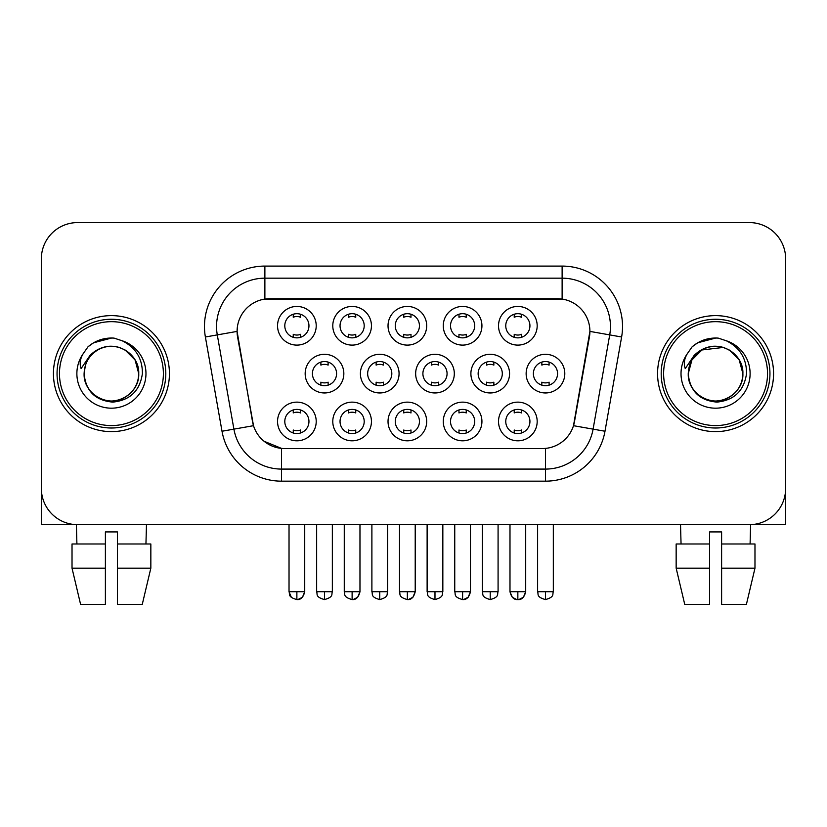 <?xml version="1.0" encoding="UTF-8"?>
<svg xmlns="http://www.w3.org/2000/svg" width="827" height="827" viewBox="0 0 827 827"><rect width="100%" height="100%" fill="white"/><g stroke="black" fill="none" stroke-linecap="round" stroke-linejoin="round"><path stroke-width="1.24" d="M481.934 421.47A19.331 19.331 0 0 1 462.603 440.812A19.331 19.331 0 0 1 443.272 421.47A19.331 19.331 0 0 1 462.603 402.139A19.331 19.331 0 0 1 481.934 421.47M450.519 421.47A12.085 12.085 0 0 0 462.603 433.555A12.085 12.085 0 0 0 474.688 421.47A12.085 12.085 0 0 0 462.603 409.396A12.085 12.085 0 0 0 450.519 421.47M426.691 421.47A19.331 19.331 0 0 1 407.36 440.812A19.331 19.331 0 0 1 388.028 421.47A19.331 19.331 0 0 1 407.36 402.139A19.331 19.331 0 0 1 426.691 421.47M395.275 421.47A12.085 12.085 0 0 0 407.36 433.555A12.085 12.085 0 0 0 419.444 421.47A12.085 12.085 0 0 0 407.36 409.396A12.085 12.085 0 0 0 395.275 421.47M371.447 421.47A19.331 19.331 0 0 1 352.116 440.812A19.331 19.331 0 0 1 332.785 421.47A19.331 19.331 0 0 1 352.116 402.139A19.331 19.331 0 0 1 371.447 421.47M340.042 421.47A12.085 12.085 0 0 0 352.116 433.555A12.085 12.085 0 0 0 364.2 421.47A12.085 12.085 0 0 0 352.116 409.396A12.085 12.085 0 0 0 340.042 421.47M316.214 421.47A19.331 19.331 0 0 1 296.872 440.812A19.331 19.331 0 0 1 277.541 421.47A19.331 19.331 0 0 1 296.872 402.139A19.331 19.331 0 0 1 316.214 421.47M284.798 421.47A12.085 12.085 0 0 0 296.872 433.555A12.085 12.085 0 0 0 308.957 421.47A12.085 12.085 0 0 0 296.872 409.396A12.085 12.085 0 0 0 284.798 421.47M537.178 421.47A19.331 19.331 0 0 1 517.847 440.812A19.331 19.331 0 0 1 498.516 421.47A19.331 19.331 0 0 1 517.847 402.139A19.331 19.331 0 0 1 537.178 421.47M505.762 421.47A12.085 12.085 0 0 0 517.847 433.555A12.085 12.085 0 0 0 529.931 421.47A12.085 12.085 0 0 0 517.847 409.396A12.085 12.085 0 0 0 505.762 421.47M509.556 373.628A19.331 19.331 0 0 1 490.225 392.959A19.331 19.331 0 0 1 470.894 373.628A19.331 19.331 0 0 1 490.225 354.297A19.331 19.331 0 0 1 509.556 373.628M478.14 373.628A12.085 12.085 0 0 0 490.225 385.713A12.085 12.085 0 0 0 502.309 373.628A12.085 12.085 0 0 0 490.225 361.544A12.085 12.085 0 0 0 478.14 373.628M454.312 373.628A19.331 19.331 0 0 1 434.981 392.959A19.331 19.331 0 0 1 415.65 373.628A19.331 19.331 0 0 1 434.981 354.297A19.331 19.331 0 0 1 454.312 373.628M422.897 373.628A12.085 12.085 0 0 0 434.981 385.713A12.085 12.085 0 0 0 447.066 373.628A12.085 12.085 0 0 0 434.981 361.544A12.085 12.085 0 0 0 422.897 373.628M399.069 373.628A19.331 19.331 0 0 1 379.738 392.959A19.331 19.331 0 0 1 360.407 373.628A19.331 19.331 0 0 1 379.738 354.297A19.331 19.331 0 0 1 399.069 373.628M367.653 373.628A12.085 12.085 0 0 0 379.738 385.713A12.085 12.085 0 0 0 391.822 373.628A12.085 12.085 0 0 0 379.738 361.544A12.085 12.085 0 0 0 367.653 373.628M343.836 373.628A19.331 19.331 0 0 1 324.494 392.959A19.331 19.331 0 0 1 305.163 373.628A19.331 19.331 0 0 1 324.494 354.297A19.331 19.331 0 0 1 343.836 373.628M312.42 373.628A12.085 12.085 0 0 0 324.494 385.713A12.085 12.085 0 0 0 336.579 373.628A12.085 12.085 0 0 0 324.494 361.544A12.085 12.085 0 0 0 312.42 373.628M564.8 373.628A19.331 19.331 0 0 1 545.469 392.959A19.331 19.331 0 0 1 526.137 373.628A19.331 19.331 0 0 1 545.469 354.297A19.331 19.331 0 0 1 564.8 373.628M533.384 373.628A12.085 12.085 0 0 0 545.469 385.713A12.085 12.085 0 0 0 557.553 373.628A12.085 12.085 0 0 0 545.469 361.544A12.085 12.085 0 0 0 533.384 373.628M481.934 325.776A19.331 19.331 0 0 1 462.603 345.107A19.331 19.331 0 0 1 443.272 325.776A19.331 19.331 0 0 1 462.603 306.445A19.331 19.331 0 0 1 481.934 325.776M450.519 325.776A12.085 12.085 0 0 0 462.603 337.861A12.085 12.085 0 0 0 474.688 325.776A12.085 12.085 0 0 0 462.603 313.691A12.085 12.085 0 0 0 450.519 325.776M426.691 325.776A19.331 19.331 0 0 1 407.36 345.107A19.331 19.331 0 0 1 388.028 325.776A19.331 19.331 0 0 1 407.36 306.445A19.331 19.331 0 0 1 426.691 325.776M395.275 325.776A12.085 12.085 0 0 0 407.36 337.861A12.085 12.085 0 0 0 419.444 325.776A12.085 12.085 0 0 0 407.36 313.691A12.085 12.085 0 0 0 395.275 325.776M371.447 325.776A19.331 19.331 0 0 1 352.116 345.107A19.331 19.331 0 0 1 332.785 325.776A19.331 19.331 0 0 1 352.116 306.445A19.331 19.331 0 0 1 371.447 325.776M340.042 325.776A12.085 12.085 0 0 0 352.116 337.861A12.085 12.085 0 0 0 364.2 325.776A12.085 12.085 0 0 0 352.116 313.691A12.085 12.085 0 0 0 340.042 325.776M316.214 325.776A19.331 19.331 0 0 1 296.872 345.107A19.331 19.331 0 0 1 277.541 325.776A19.331 19.331 0 0 1 296.872 306.445A19.331 19.331 0 0 1 316.214 325.776M284.798 325.776A12.085 12.085 0 0 0 296.872 337.861A12.085 12.085 0 0 0 308.957 325.776A12.085 12.085 0 0 0 296.872 313.691A12.085 12.085 0 0 0 284.798 325.776M537.178 325.776A19.331 19.331 0 0 1 517.847 345.107A19.331 19.331 0 0 1 498.516 325.776A19.331 19.331 0 0 1 517.847 306.445A19.331 19.331 0 0 1 537.178 325.776M505.762 325.776A12.085 12.085 0 0 0 517.847 337.861A12.085 12.085 0 0 0 529.931 325.776A12.085 12.085 0 0 0 517.847 313.691A12.085 12.085 0 0 0 505.762 325.776M222.008 431.239L205.385 336.992A60.412 60.412 0 0 1 264.878 266.087L562.122 266.087A60.412 60.412 0 0 1 621.615 336.992L604.992 431.239A60.412 60.412 0 0 1 545.5 481.159L281.5 481.159A60.412 60.412 0 0 1 222.008 431.239L253.507 425.688L237.587 337.002A32.625 32.625 0 0 1 269.716 298.712L557.284 298.712A32.625 32.625 0 0 1 589.413 337.002L574.496 421.584A32.625 32.625 0 0 1 542.367 448.544L284.633 448.544A32.625 32.625 0 0 1 252.504 421.584L237.091 331.4L217.284 334.894A48.328 48.328 0 0 1 264.878 278.172L562.122 278.172A48.328 48.328 0 0 1 609.716 334.894L593.093 429.141A48.328 48.328 0 0 1 545.5 469.085L281.5 469.085A48.328 48.328 0 0 1 233.907 429.141L217.284 334.894A48.328 48.328 0 0 1 216.55 326.5M53.435 373.628A57.993 57.993 0 0 0 111.428 431.622A57.993 57.993 0 0 0 169.432 373.628A57.993 57.993 0 0 0 111.428 315.625A57.993 57.993 0 0 0 53.435 373.628A57.993 57.993 0 0 0 111.428 431.622A57.993 57.993 0 0 0 169.432 373.628A57.993 57.993 0 0 0 111.428 315.625A57.993 57.993 0 0 0 53.435 373.628M657.568 373.628A57.993 57.993 0 0 0 715.572 431.622A57.993 57.993 0 0 0 773.565 373.628A57.993 57.993 0 0 0 715.572 315.625A57.993 57.993 0 0 0 657.568 373.628A57.993 57.993 0 0 0 715.572 431.622A57.993 57.993 0 0 0 773.565 373.628A57.993 57.993 0 0 0 715.572 315.625A57.993 57.993 0 0 0 657.568 373.628M264.878 266.087L264.878 299.074L562.122 299.074L562.122 266.087M237.091 331.338L237.452 326.5M542.367 448.544L284.633 448.544M281.5 481.159L281.5 448.389L264.082 441.256M609.716 334.894L589.909 331.4L573.493 425.688L593.093 429.141L609.716 334.894L621.615 336.992M574.496 421.584L574.3 422.607M252.7 422.607L252.504 421.584M785.65 258.841A36.243 36.243 0 0 0 749.407 222.587L77.593 222.587A36.243 36.243 0 0 0 41.35 258.841L41.35 488.416A36.243 36.243 0 0 0 77.593 524.659L749.407 524.659A36.243 36.243 0 0 0 785.65 488.416L785.65 258.841L785.65 524.659L645.494 524.659M41.35 258.841L41.35 524.659L181.506 524.659M749.407 222.587L77.593 222.587M77.593 524.659L749.407 524.659M514.218 337.302L514.218 334.315A9.273 9.273 0 0 0 521.475 334.315L521.475 337.302M521.475 314.25L521.475 317.248A9.273 9.273 0 0 0 514.218 317.248L514.218 314.25M541.84 385.155L541.84 382.157A9.273 9.273 0 0 0 549.097 382.157L549.097 385.155M549.097 362.102L549.097 365.1A9.273 9.273 0 0 0 541.84 365.1L541.84 362.102M514.218 432.997L514.218 430.009A9.273 9.273 0 0 0 521.475 430.009L521.475 432.997M521.475 409.944L521.475 412.942A9.273 9.273 0 0 0 514.218 412.942L514.218 409.944M458.975 337.302L458.975 334.315A9.273 9.273 0 0 0 466.232 334.315L466.232 337.302M466.232 314.25L466.232 317.248A9.273 9.273 0 0 0 458.975 317.248L458.975 314.25M403.741 337.302L403.741 334.315A9.273 9.273 0 0 0 410.988 334.315L410.988 337.302M410.988 314.25L410.988 317.248A9.273 9.273 0 0 0 403.741 317.248L403.741 314.25M348.498 337.302L348.498 334.315A9.273 9.273 0 0 0 355.744 334.315L355.744 337.302M355.744 314.25L355.744 317.248A9.273 9.273 0 0 0 348.498 317.248L348.498 314.25M293.254 337.302L293.254 334.315A9.273 9.273 0 0 0 300.501 334.315L300.501 337.302M300.501 314.25L300.501 317.248A9.273 9.273 0 0 0 293.254 317.248L293.254 314.25M486.596 385.155L486.596 382.157A9.273 9.273 0 0 0 493.853 382.157L493.853 385.155M493.853 362.102L493.853 365.1A9.273 9.273 0 0 0 486.596 365.1L486.596 362.102M431.363 385.155L431.363 382.157A9.273 9.273 0 0 0 438.61 382.157L438.61 385.155M438.61 362.102L438.61 365.1A9.273 9.273 0 0 0 431.363 365.1L431.363 362.102M376.12 385.155L376.12 382.157A9.273 9.273 0 0 0 383.366 382.157L383.366 385.155M383.366 362.102L383.366 365.1A9.273 9.273 0 0 0 376.12 365.1L376.12 362.102M458.975 432.997L458.975 430.009A9.273 9.273 0 0 0 466.232 430.009L466.232 432.997M466.232 409.944L466.232 412.942A9.273 9.273 0 0 0 458.975 412.942L458.975 409.944M165.803 373.628A54.375 54.375 0 0 0 111.428 319.253A54.375 54.375 0 0 0 57.053 373.628A54.375 54.375 0 0 0 111.428 428.004A54.375 54.375 0 0 0 165.803 373.628M163.384 373.628A51.956 51.956 0 0 0 111.428 321.672A51.956 51.956 0 0 0 59.472 373.628A51.956 51.956 0 0 0 111.428 425.585A51.956 51.956 0 0 0 163.384 373.628M85.377 365.42L84.085 373.628C85.75 391.088 95.332 400.578 112.834 402.108C130.035 400.32 139.887 390.83 142.389 373.628C142.513 358.556 135.783 347.609 122.22 340.786L114.064 338.109C104.212 337.519 95.529 340.414 88.013 346.792L83.082 353.853C80.085 358.918 79.423 363.828 81.108 368.594L89.905 355.548C98.103 347.35 107.861 344.642 119.171 347.433A27.312 27.312 0 0 0 85.377 365.42L84.116 373.628C84.488 363.322 89.037 355.445 97.772 349.976C114.798 339.07 139.68 353.429 138.74 373.628C138.378 383.924 133.819 391.812 125.084 397.28C108.058 408.187 83.186 393.828 84.116 373.628L85.377 365.42M119.171 347.433C131.369 351.775 137.892 360.51 138.74 373.628L135.08 359.972L125.084 349.976L119.171 347.433L125.084 349.976L135.08 359.972L138.74 373.628L135.08 359.972L125.084 349.976L119.171 347.433L125.084 349.976L135.08 359.972L138.74 373.628L135.08 359.972L125.084 349.976L119.171 347.433L125.084 349.976L135.08 359.972L138.74 373.628L135.08 359.972L125.084 349.976L119.171 347.433L125.084 349.976L135.08 359.972L138.74 373.628C138.378 383.924 133.819 391.812 125.084 397.28C108.058 408.187 83.186 393.828 84.116 373.628C83.186 393.828 108.058 408.187 125.084 397.28C133.819 391.812 138.378 383.924 138.74 373.628C139.68 393.828 114.798 408.187 97.772 397.28C89.037 391.812 84.488 383.924 84.116 373.628M114.229 400.795L113.361 400.868M88.086 346.72L93.616 342.781L111.707 338.005L93.616 342.781L88.086 346.72L93.616 342.781L111.707 338.005L93.616 342.781L88.086 346.72L93.616 342.781L111.707 338.005L93.616 342.781L88.086 346.72L93.616 342.781L111.707 338.005L93.616 342.781L88.086 346.72L93.616 342.781L111.707 338.005L93.616 342.781L88.086 346.72L93.616 342.781L111.707 338.005L93.616 342.781L88.086 346.72L93.616 342.781L111.707 338.005M769.947 373.628A54.375 54.375 0 0 0 715.572 319.253A54.375 54.375 0 0 0 661.197 373.628A54.375 54.375 0 0 0 715.572 428.004A54.375 54.375 0 0 0 769.947 373.628M767.528 373.628A51.956 51.956 0 0 0 715.572 321.672A51.956 51.956 0 0 0 663.616 373.628A51.956 51.956 0 0 0 715.572 425.585A51.956 51.956 0 0 0 767.528 373.628M689.522 365.42L688.219 373.628C689.894 391.088 699.477 400.578 716.978 402.108C734.169 400.32 744.021 390.83 746.533 373.628C746.647 358.556 739.927 347.609 726.364 340.786L718.198 338.109C708.346 337.519 699.663 340.414 692.147 346.792L687.227 353.853C684.218 358.918 683.567 363.828 685.252 368.594L694.049 355.548C702.247 347.35 711.995 344.642 723.315 347.433A27.312 27.312 0 0 0 689.522 365.42L688.26 373.628C688.622 363.322 693.181 355.445 701.916 349.976C718.942 339.07 743.814 353.429 742.884 373.628C742.512 383.924 737.963 391.812 729.228 397.28C712.202 408.187 687.32 393.828 688.26 373.628L691.92 359.972L701.916 349.976L723.325 347.433L729.228 349.976L739.224 359.972L742.884 373.628C742.512 383.924 737.963 391.812 729.228 397.28C712.202 408.187 687.32 393.828 688.26 373.628L689.522 365.42L688.26 373.628C688.622 363.322 693.181 355.445 701.916 349.976C718.942 339.07 743.814 353.429 742.884 373.628C742.512 383.924 737.963 391.812 729.228 397.28C712.202 408.187 687.32 393.828 688.26 373.628L689.522 365.42M729.228 349.976L723.315 347.433L729.228 349.976L739.224 359.972L742.884 373.628L739.224 359.972L729.228 349.976L723.315 347.433L729.228 349.976L739.224 359.972L742.884 373.628L739.224 359.972L729.228 349.976L723.315 347.433L729.228 349.976L739.224 359.972L742.884 373.628C743.814 393.828 718.942 408.187 701.916 397.28C693.181 391.812 688.622 383.924 688.26 373.628M723.315 347.433L729.228 349.976L739.224 359.972L742.884 373.628C742.036 360.51 735.513 351.775 723.315 347.433M718.363 400.795L717.505 400.868M692.22 346.72L697.761 342.781L715.851 338.005L697.761 342.781L692.22 346.72L697.761 342.781L715.851 338.005L697.761 342.781L692.22 346.72L697.761 342.781L715.851 338.005L697.761 342.781L692.22 346.72L697.761 342.781L715.851 338.005L697.761 342.781L692.22 346.72L697.761 342.781L715.851 338.005L697.761 342.781L692.22 346.72L697.761 342.781L715.851 338.005L697.761 342.781L692.22 346.72L697.761 342.781L715.851 338.005M105.391 543.99L105.391 568.159L72.021 568.159L80.601 604.413L72.021 568.159L72.021 543.99L105.391 543.99L105.391 531.916L117.475 531.916L117.475 543.99L150.845 543.99L150.845 568.159L142.254 604.413L150.845 568.159L117.475 568.159L117.475 543.99L117.475 604.413L142.254 604.413M146.472 524.659L145.945 543.99M105.391 568.159L105.391 604.413L80.601 604.413M76.394 524.659L76.911 543.99M676.155 543.99L676.155 568.159L684.746 604.413L676.155 568.159L676.155 543.99L709.525 543.99L709.525 531.916L721.609 531.916L721.609 543.99L754.979 543.99L754.979 568.159L746.399 604.413L754.979 568.159L721.609 568.159L721.609 543.99M750.606 524.659L750.089 543.99M709.525 543.99L709.525 604.413L684.746 604.413M676.155 568.159L709.525 568.159M746.399 604.413L721.609 604.413L721.609 568.159M680.528 524.659L681.055 543.99M320.876 385.155L320.876 382.157A9.273 9.273 0 0 0 328.123 382.157L328.123 385.155M328.123 362.102L328.123 365.1A9.273 9.273 0 0 0 320.876 365.1L320.876 362.102M403.741 432.997L403.741 430.009A9.273 9.273 0 0 0 410.988 430.009L410.988 432.997M410.988 409.944L410.988 412.942A9.273 9.273 0 0 0 403.741 412.942L403.741 409.944M348.498 432.997L348.498 430.009A9.273 9.273 0 0 0 355.744 430.009L355.744 432.997M355.744 409.944L355.744 412.942A9.273 9.273 0 0 0 348.498 412.942L348.498 409.944M293.254 432.997L293.254 430.009A9.273 9.273 0 0 0 300.501 430.009L300.501 432.997M300.501 409.944L300.501 412.942A9.273 9.273 0 0 0 293.254 412.942L293.254 409.944M545.5 448.389L545.5 481.159M205.385 336.992L217.284 334.894M593.093 429.141L604.992 431.239M545.469 591.718L537.612 591.718C538.718 594.158 535.937 596.918 545.469 599.575L545.469 591.718L553.325 591.718L553.325 524.659M509.99 524.659L509.99 591.718C511.365 597.321 513.981 599.937 517.847 599.575L517.847 591.718L509.99 591.718L512.295 597.27L516.679 599.492M519.015 599.492L523.398 597.27L525.703 591.718L517.847 591.718M490.225 591.718L482.368 591.718C483.485 594.158 480.694 596.918 490.225 599.575L490.225 591.718L498.081 591.718L498.081 524.659M434.981 591.718L427.125 591.718C428.241 594.158 425.45 596.918 434.981 599.575L434.981 591.718L442.838 591.718L442.838 524.659M379.738 591.718L371.892 591.718C372.998 594.158 370.207 596.918 379.738 599.575L379.738 591.718L387.594 591.718L387.594 524.659M462.603 591.718L454.747 591.718C455.863 594.158 453.072 596.918 462.603 599.575L462.603 591.718L470.46 591.718L468.154 597.27L463.771 599.492M83.082 353.853A34.569 34.569 0 0 0 111.428 408.187A34.569 34.569 0 0 0 122.22 340.786M687.227 353.853A34.569 34.569 0 0 0 715.572 408.187A34.569 34.569 0 0 0 726.364 340.786M324.494 591.718L316.648 591.718C317.754 594.158 314.963 596.918 324.494 599.575L324.494 591.718L332.351 591.718L332.351 524.659M407.36 591.718L399.503 591.718C400.619 594.158 397.828 596.918 407.36 599.575L407.36 591.718L415.216 591.718L412.911 597.27L408.528 599.492M352.116 591.718L344.27 591.718C345.376 594.158 342.585 596.918 352.116 599.575L352.116 591.718L359.972 591.718L357.678 597.27L353.284 599.492M289.026 524.659L289.026 591.718C290.132 594.158 287.341 596.918 296.872 599.575L296.872 591.718L289.026 591.718L291.321 597.27M298.04 599.492L302.434 597.27L304.729 591.718L296.872 591.718M537.612 591.718L537.612 524.659M553.325 591.718C552.209 594.158 555 596.918 545.469 599.575M517.847 599.575C521.713 599.937 524.328 597.321 525.703 591.718L525.703 524.659M482.368 591.718L482.368 524.659M498.081 591.718C496.975 594.158 499.756 596.918 490.225 599.575M427.125 591.718L427.125 524.659M442.838 591.718C441.732 594.158 444.512 596.918 434.981 599.575M371.892 591.718L371.892 524.659M387.594 591.718C386.488 594.158 389.269 596.918 379.738 599.575M462.603 599.575C466.469 599.937 469.085 597.321 470.46 591.718L470.46 524.659M454.747 591.718L454.747 524.659M316.648 591.718L316.648 524.659M332.351 591.718C331.245 594.158 334.025 596.918 324.494 599.575M407.36 599.575C411.226 599.937 413.841 597.321 415.216 591.718L415.216 524.659M399.503 591.718L399.503 524.659M352.116 599.575C355.982 599.937 358.598 597.321 359.972 591.718L359.972 524.659M344.27 591.718L344.27 524.659M296.872 599.575C300.739 599.937 303.364 597.321 304.729 591.718L304.729 524.659"/></g></svg>
